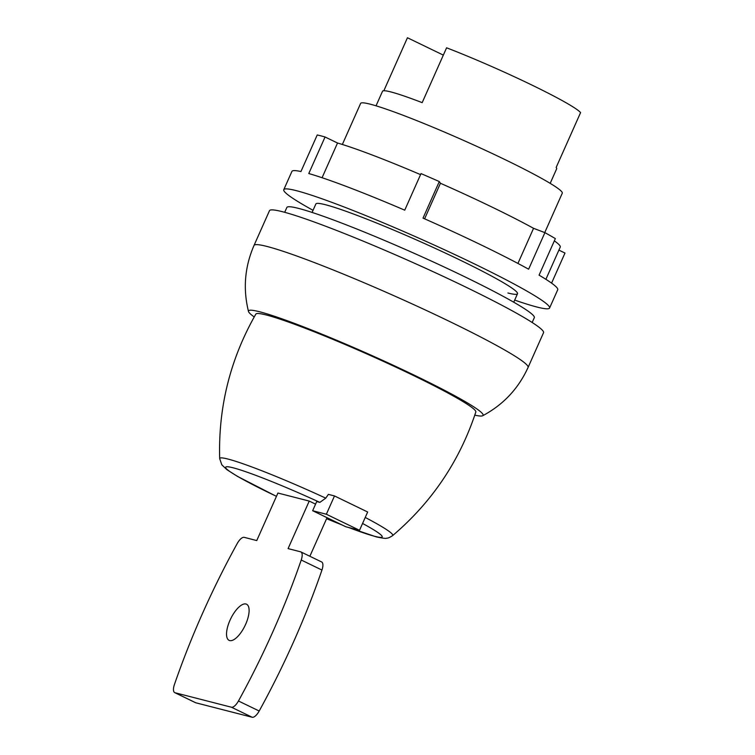 <?xml version="1.0" encoding="UTF-8"?>
<svg xmlns="http://www.w3.org/2000/svg" width="755" height="755" viewBox="0 0 755 755"><rect width="100%" height="100%" fill="white"/><g stroke="black" fill="none" stroke-linecap="round" stroke-linejoin="round"><path stroke-width="1.13" d="M474.791 415.146A128.388 9.4 -156 0 0 482.671 415.75A128.388 9.4 -156 0 0 396.639 366.836A128.388 9.4 -156 0 0 259.692 311.787A128.388 9.4 -156 0 0 248.499 311.494A128.388 9.4 -156 0 0 254.227 316.949M482.671 415.75C503.245 404.774 518.374 388.683 528.066 367.459L543.534 332.719A150 10.985 -156 0 0 465.033 286.73A150 10.985 -156 0 0 269.478 210.702L254.02 245.441C244.733 266.845 242.893 288.863 248.499 311.494M348.404 527.434L376.339 536.899C382.813 538.268 386.296 538.683 386.777 538.145C387.796 538.315 389.731 537.485 392.6 535.635C431.898 502.226 459.635 461.022 475.82 412.032A120.394 8.815 -156 0 0 391.213 364.976A120.394 8.815 -156 0 0 266.288 314.986A120.394 8.815 -156 0 0 255.851 314.089C230.275 358.908 218.214 407.087 219.686 458.644L221.819 464.816L226.887 469.667L237.504 476.405L276.443 496.365M334.493 495.95L367.666 512.003L359.522 530.284L345.818 526.763L312.645 510.72L326.349 514.24L334.493 495.95L328.368 494.383L325.764 498.158A94.705 6.937 -156 0 0 227.963 459.049A94.705 6.937 -156 0 0 219.686 458.644M312.645 510.72L316.723 501.575L319.856 502.386L325.764 498.158M359.522 530.284L326.349 514.24M309.239 501.075L288.08 548.602L300.613 551.82A10.032 3.973 115.8 0 1 300.905 551.933A10.032 3.973 115.8 0 1 301.226 560.021A367.459 145.545 115.8 0 1 238.457 700.989A10.032 3.973 115.8 0 1 231.417 707.218L175.037 692.75A10.032 3.973 115.8 0 1 174.745 692.637A10.032 3.973 115.8 0 1 174.424 684.549A367.459 145.545 115.8 0 1 237.193 543.591A10.032 3.973 115.8 0 1 244.224 537.352L256.757 540.571L277.925 493.034L309.239 501.075L315.581 504.142M229.68 640.57A20.064 7.946 115.8 0 1 229.086 640.353A20.064 7.946 115.8 0 1 230.322 619.553A20.064 7.946 115.8 0 1 245.96 604A20.064 7.946 115.8 0 1 246.564 604.226A20.064 7.946 115.8 0 1 245.318 625.027A20.064 7.946 115.8 0 1 229.68 640.57M327.038 517.685L309.861 556.265M174.745 692.637L195.47 702.669A10.032 3.973 -64.2 0 0 195.772 702.782L252.151 717.25A10.032 3.973 -64.2 0 0 259.191 711.012A367.459 145.545 -64.2 0 0 321.951 570.053A10.032 3.973 -64.2 0 0 321.639 561.965L300.905 551.933M532.162 322.489L534.313 317.666A135.447 9.919 -156 0 0 463.419 276.132A135.447 9.919 -156 0 0 286.843 207.483L284.692 212.306M544.742 232.587L562.277 193.195A110.362 8.079 -156 0 0 504.51 159.362A110.362 8.079 -156 0 0 360.626 103.416L342.355 144.469M550.187 183.352L556.662 168.79A95.319 6.984 -156 0 0 556.152 167.459L580.576 112.608A95.319 6.984 -156 0 0 531.199 84.72A95.319 6.984 -156 0 0 446.592 47.801L422.177 102.642A95.319 6.984 -156 0 0 382.521 91.261L376.037 105.813M383.851 90.742L407.445 37.75L443.336 55.115M551.584 283.134L564.985 253.048L558.898 250.113M283.776 189.684L291.921 171.404A145.479 10.655 24 0 1 300.943 171.536L317.223 134.975A145.479 10.655 24 0 1 320.856 135.843A145.479 10.655 24 0 1 325.056 136.985L308.776 173.546A145.479 10.655 24 0 1 404.737 210.173L421.016 173.603A145.479 10.655 24 0 1 439.297 181.559L423.017 218.119A145.479 10.655 24 0 1 528.623 269.205L544.902 232.644A145.479 10.655 24 0 1 555.35 238.589L539.07 275.15A145.479 10.655 24 0 1 557.728 289.75L549.583 308.031A145.479 10.655 -156 0 0 447.875 251.33A145.479 10.655 -156 0 0 296.432 190.685A145.479 10.655 -156 0 0 283.776 189.684A145.479 10.655 -156 0 0 313.042 210.315M514.683 300.094A145.479 10.655 -156 0 0 536.937 307.03A145.479 10.655 -156 0 0 549.583 308.031M312.098 212.429L315.864 203.973A110.362 8.079 24 0 1 325.462 204.728A110.362 8.079 24 0 1 440.344 250.736A110.362 8.079 24 0 1 517.505 293.752A110.362 8.079 24 0 1 507.907 292.987M325.056 136.985L337.523 143.016L322.074 177.727M337.523 143.016A130.426 9.551 24 0 1 420.563 174.631M439.297 181.559L440.439 183.267L424.603 218.827M517.93 263.438L533.558 228.321A130.426 9.551 24 0 0 440.439 183.267M544.902 232.644L533.558 228.321M554.34 240.845A130.426 9.551 24 0 1 560.257 247.064L545.893 279.322M528.066 367.459A150 10.985 -156 0 0 449.565 321.47A150 10.985 -156 0 0 267.062 246.47A150 10.985 -156 0 0 254.02 245.441M319.856 502.386A85.674 6.276 -156 0 0 233.135 467.807A85.674 6.276 -156 0 0 276.453 496.337M342.241 525.036L326.594 518.694A85.674 6.276 -156 0 0 341.807 524.829M348.763 527.519A85.674 6.276 -156 0 0 374.763 536.324A85.674 6.276 -156 0 0 362.57 523.451M392.6 535.635A94.705 6.937 -156 0 0 365.231 517.458M321.951 570.053L301.226 560.021M259.191 711.012L238.457 700.989M252.151 717.25L231.417 707.218M175.037 692.75L195.772 702.782M517.505 293.752L513.74 302.208"/></g></svg>
